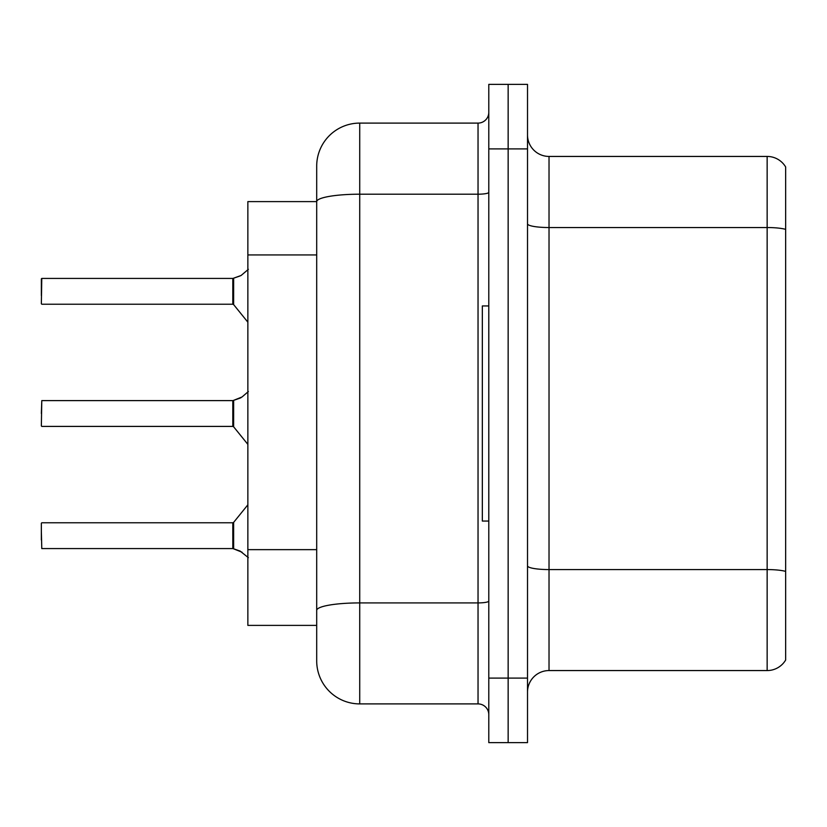 <?xml version="1.0" encoding="UTF-8"?>
<svg xmlns="http://www.w3.org/2000/svg" width="827" height="827" viewBox="0 0 827 827"><rect width="100%" height="100%" fill="white"/><g stroke="black" fill="none" stroke-linecap="round" stroke-linejoin="round"><path stroke-width="1.24" d="M316.7 166.113A43.025 43.025 0 0 1 359.724 123.099L359.724 703.901A43.025 43.025 0 0 1 316.7 660.887L316.7 166.113L316.7 201.612L247.862 201.612L247.862 625.388L316.7 625.388M527.512 692.075A21.512 21.512 0 0 1 549.025 670.563L767.146 670.563L767.146 156.437L549.025 156.437A21.512 21.512 0 0 1 527.512 134.925A21.512 21.512 0 0 0 549.025 156.437L549.025 670.563M508.15 678.088L508.15 742.625L527.512 742.625L527.512 678.088L508.15 678.088L508.15 742.625L488.788 742.625L488.788 678.088L508.15 678.088L508.15 148.912L508.15 678.088M488.788 678.088L488.788 84.375L508.15 84.375L508.15 148.912L508.15 84.375L527.512 84.375L527.512 678.088M785.65 166.971A21.512 21.512 0 0 0 767.146 156.437A21.512 21.512 0 0 1 785.65 166.971L785.65 660.029A21.512 21.512 0 0 1 767.146 670.563M785.65 230.526L785.65 571.405A21.512 3.732 180 0 0 767.146 569.576L549.025 569.576A21.512 3.732 0 0 1 527.512 565.844M359.724 703.901L478.037 703.901L478.037 123.099A10.751 10.751 0 0 0 488.788 112.338M359.724 123.099L478.037 123.099M316.7 660.887L316.7 617.862M488.788 714.662A10.751 10.751 0 0 0 478.037 703.901M242.063 552.229L232.976 548.58L240.099 551.061L248.369 557.667M248.369 391.522L242.063 396.96L232.976 400.609L241.081 397.673L233.648 400.351L233.638 426.804L232.8 426.412L232.8 400.609A1.075 1.075 0 0 0 232.976 400.609A1.075 1.075 180 0 1 232.821 400.619L232.8 413.5M41.35 413.5L41.784 400.609L232.8 400.609M248.369 269.333L241.081 275.494L232.976 278.42L240.099 275.939L233.648 278.172L233.638 304.615L232.8 304.222L232.8 278.42A1.075 1.075 0 0 0 232.976 278.42A1.075 1.075 180 0 1 232.821 278.43L232.8 291.311M41.35 287.021L41.784 278.42L232.8 278.42M242.063 396.96L233.648 400.351L240.099 398.118M488.788 305.938L482.337 305.938L482.337 521.062L488.788 521.062M232.821 548.57A1.075 1.075 180 0 1 232.976 548.58A1.075 1.075 -0 0 0 232.821 548.57L232.8 522.778L232.821 548.57L41.784 548.58L41.35 531.379M232.8 535.689L232.8 522.778L233.638 522.385L233.648 548.828M41.35 539.979L41.35 523.212M232.811 409.21L232.8 417.8M241.081 275.494L233.648 278.172M41.35 295.621L41.35 278.854M232.811 287.031L232.8 295.621M316.7 254.943L247.862 254.943M316.7 549.645L247.862 549.645M785.65 229.368A21.512 3.732 180 0 0 767.146 227.539L549.025 227.539A21.512 3.732 0 0 1 527.512 223.807M527.512 148.912L488.788 148.912M488.788 601.053A10.751 1.871 0 0 1 478.037 602.914L359.724 602.914A43.025 7.474 180 0 0 316.7 610.388M316.7 201.674A43.025 7.474 180 0 1 359.724 194.2L478.037 194.2A10.751 1.871 0 0 0 488.788 192.329M41.784 400.609L41.35 425.977M41.784 278.42L41.35 303.788M41.784 522.778L232.8 522.778M233.638 522.385L247.862 504.811M41.784 426.412L232.8 426.412M233.638 426.804L247.862 444.378M41.784 304.222L232.8 304.222M233.638 304.615L247.862 322.189"/></g></svg>
